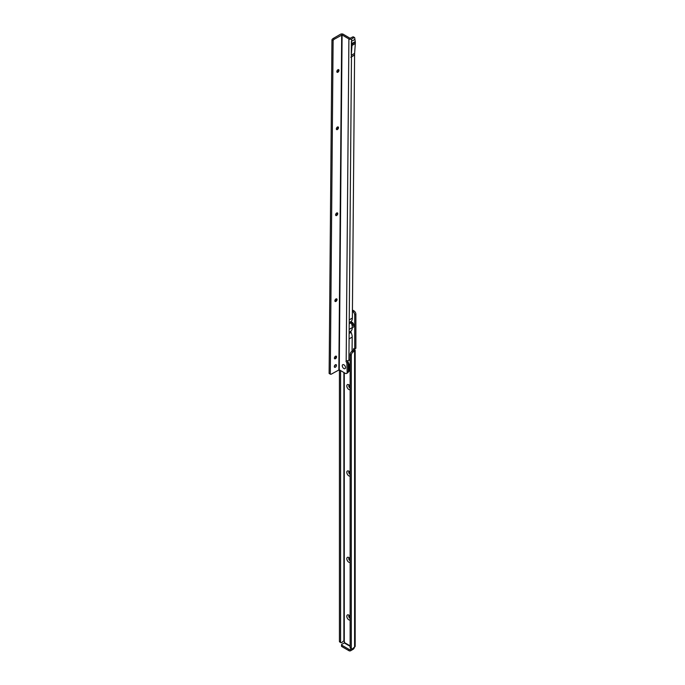 <?xml version="1.0" encoding="UTF-8"?>
<svg xmlns="http://www.w3.org/2000/svg" width="685" height="685" viewBox="0 0 685 685"><rect width="100%" height="100%" fill="white"/><g stroke="black" fill="none" stroke-linecap="round" stroke-linejoin="round"><path stroke-width="1.03" d="M350.129 620.045A2.894 1.67 60 0 1 348.862 619.822A2.894 1.67 60 0 1 346.815 616.277A2.894 1.67 60 0 1 348.862 615.096L348.862 615.096A2.894 1.67 60 0 1 350.129 616.337M349.427 615.515A1.516 0.873 -120 0 0 349.076 615.584A1.516 0.873 -120 0 0 348.845 616.8A1.516 0.873 -120 0 0 349.838 618.135A1.516 0.873 -120 0 0 350.129 618.255M350.129 562.462A2.894 1.67 60 0 1 348.862 562.239A2.894 1.67 60 0 1 346.815 558.695A2.894 1.67 60 0 1 348.862 557.513L348.862 557.513A2.894 1.67 60 0 1 350.129 558.754M349.427 557.933A1.516 0.873 -120 0 0 349.076 558.001A1.516 0.873 -120 0 0 348.845 559.217A1.516 0.873 -120 0 0 349.838 560.553A1.516 0.873 -120 0 0 350.129 560.672M350.129 476.084A2.894 1.67 60 0 1 348.862 475.861A2.894 1.67 60 0 1 346.815 472.325A2.894 1.67 60 0 1 348.862 471.143L348.862 471.143A2.894 1.67 60 0 1 350.129 472.376M349.427 471.563A1.516 0.873 -120 0 0 349.076 471.622A1.516 0.873 -120 0 0 348.845 472.838A1.516 0.873 -120 0 0 349.838 474.174A1.516 0.873 -120 0 0 350.129 474.294M350.129 389.714A2.894 1.67 60 0 1 348.862 389.491A2.894 1.67 60 0 1 346.815 385.946A2.894 1.67 60 0 1 348.862 384.764L348.862 384.764A2.894 1.67 60 0 1 350.129 386.006M349.427 385.184A1.516 0.873 -120 0 0 349.076 385.253A1.516 0.873 -120 0 0 348.845 386.468A1.516 0.873 -120 0 0 349.838 387.804A1.516 0.873 -120 0 0 350.129 387.924M350.968 321.959A2.894 1.67 60 0 1 351.979 322.233L351.979 322.233A2.894 1.67 60 0 1 354.025 325.777A2.894 1.67 60 0 1 352.278 327.105M352.544 322.652A1.516 0.873 -120 0 0 352.193 322.721A1.516 0.873 -120 0 0 351.962 323.936A1.516 0.873 -120 0 0 352.955 325.272A1.516 0.873 -120 0 0 353.708 325.341A1.516 0.873 -120 0 0 353.948 325.075M349.179 615.541A1.516 0.873 -120 0 0 349.067 616.774A1.516 0.873 -120 0 0 350.035 618.024A1.516 0.873 -120 0 0 350.129 618.076M349.179 557.958A1.516 0.873 -120 0 0 349.067 559.191A1.516 0.873 -120 0 0 350.035 560.441A1.516 0.873 -120 0 0 350.129 560.493M349.179 471.58A1.516 0.873 -120 0 0 349.067 472.821A1.516 0.873 -120 0 0 350.035 474.063A1.516 0.873 -120 0 0 350.129 474.114M349.179 385.21A1.516 0.873 -120 0 0 349.067 386.443A1.516 0.873 -120 0 0 350.035 387.684A1.516 0.873 -120 0 0 350.129 387.736M352.296 322.678A1.516 0.873 -120 0 0 352.184 323.911A1.516 0.873 -120 0 0 353.152 325.152A1.516 0.873 -120 0 0 353.802 325.281M341.524 644.79A1.105 0.634 180 0 0 341.849 645.236L349.059 649.397L349.059 650.75L341.849 646.589A1.105 0.634 180 0 1 341.524 646.135L341.524 644.79A1.105 0.634 180 0 1 341.849 644.337L344.281 642.932L344.478 641.828A1.105 0.634 -120 0 0 344.281 641.126L343.39 641.109L341.755 642.598A1.653 0.95 -60 0 1 340.925 642.676A1.653 0.95 -60 0 1 340.582 641.922L339.417 641.246L339.417 369.891M351.593 648.841L350.617 649.397A1.105 0.634 180 0 1 349.059 649.397M354.41 647.119A1.927 1.113 -60 0 1 353.049 649.346L350.617 650.75A1.105 0.634 180 0 1 349.059 650.75M340.582 370.576L340.582 641.922M340.925 642.676L339.76 641.999A1.653 0.95 -60 0 1 339.417 641.246M351.636 648.866L350.472 648.19A1.653 0.95 120 0 1 350.129 647.436L351.294 648.104A1.653 0.95 120 0 0 351.636 648.866A1.653 0.95 120 0 0 352.467 648.781L354.607 647.008A1.927 1.113 0 0 0 355.113 646.503L354.607 645.732M350.129 647.436L350.129 354.565L351.294 355.241L351.294 648.104M352.424 311.358L352.758 311.547A2.757 1.593 60 0 1 354.71 314.92L354.71 348.913L354.162 348.793A1.105 0.634 -120 0 0 353.614 348.742A1.105 0.634 -120 0 0 353.443 349.624L353.486 350.369L352.073 351.191A2.757 1.593 120 0 0 350.129 354.565M355.173 646.238L355.173 350.232L354.933 350.831L354.607 348.948L353.443 349.624L353.486 350.369L354.933 350.831A1.927 1.113 180 0 1 354.607 351.08L353.246 351.867A2.757 1.593 120 0 0 351.294 355.241M352.758 311.547L353.931 310.87L352.433 310.014M353.931 310.87A2.757 1.593 60 0 1 355.875 314.244L355.875 348.237L354.684 348.999M338.561 69.63A1.516 0.865 -59.5 0 1 338.775 70.238A1.516 0.865 -59.5 0 1 337.696 72.105A1.516 0.865 -59.5 0 1 337.679 72.113A1.516 0.865 -59.5 0 1 337.046 72.225M337.26 72.25A2.894 1.653 120.5 0 0 338.69 69.81M338.082 126.93A1.516 0.865 -59.5 0 1 338.296 127.538A1.516 0.865 -59.5 0 1 337.208 129.405A1.516 0.865 -59.5 0 1 337.191 129.414A1.516 0.865 -59.5 0 1 336.558 129.525M336.772 129.551A2.894 1.653 120.5 0 0 338.21 127.11M337.354 212.881A1.516 0.865 -59.5 0 1 337.568 213.489A1.516 0.865 -59.5 0 1 336.481 215.355A1.516 0.865 -59.5 0 1 336.463 215.364A1.516 0.865 -59.5 0 1 335.83 215.475M336.044 215.501A2.894 1.653 120.5 0 0 337.482 213.061M336.626 298.831A1.516 0.865 -59.5 0 1 336.84 299.439A1.516 0.865 -59.5 0 1 336.84 299.456A1.516 0.865 -59.5 0 1 335.753 301.306A1.516 0.865 -59.5 0 1 335.736 301.314A1.516 0.865 -59.5 0 1 335.102 301.426M335.316 301.451A2.894 1.653 120.5 0 0 336.755 299.011M336.138 356.132A1.516 0.865 -59.5 0 1 336.352 356.739A1.516 0.865 -59.5 0 1 335.273 358.606A1.516 0.865 -59.5 0 1 335.248 358.615A1.516 0.865 -59.5 0 1 334.614 358.726M334.837 358.752A2.894 1.653 120.5 0 0 336.267 356.311M343.879 368.53A2.286 1.319 60 0 1 342.277 365.73A2.286 1.319 60 0 1 343.896 364.805A2.286 1.319 60 0 1 343.913 364.814A2.286 1.319 60 0 1 345.514 367.605A2.286 1.319 60 0 1 343.879 368.53A2.286 1.319 -120 0 0 345.514 367.605A2.286 1.319 -120 0 0 343.913 364.814A2.286 1.319 -120 0 0 343.896 364.805A2.286 1.319 -120 0 0 342.277 365.73A2.286 1.319 -120 0 0 343.879 368.53M335.41 364.762A1.516 0.865 120.5 0 0 334.417 366.09A1.516 0.865 120.5 0 0 334.631 367.297A1.516 0.865 120.5 0 0 335.393 367.22A1.516 0.865 120.5 0 0 336.386 365.893A1.516 0.865 120.5 0 0 336.172 364.685A1.516 0.865 120.5 0 0 335.41 364.762M337.91 69.75A1.516 0.865 120.5 0 0 336.917 71.077A1.516 0.865 120.5 0 0 337.131 72.293A1.516 0.865 120.5 0 0 337.893 72.216A1.516 0.865 120.5 0 0 338.887 70.889A1.516 0.865 120.5 0 0 338.673 69.682A1.516 0.865 120.5 0 0 337.91 69.75M337.422 127.05A1.516 0.865 120.5 0 0 336.429 128.386A1.516 0.865 120.5 0 0 336.643 129.593A1.516 0.865 120.5 0 0 337.405 129.516A1.516 0.865 120.5 0 0 338.399 128.189A1.516 0.865 120.5 0 0 338.184 126.982A1.516 0.865 120.5 0 0 337.422 127.05M336.695 213.001A1.516 0.865 120.5 0 0 335.701 214.336A1.516 0.865 120.5 0 0 335.915 215.544A1.516 0.865 120.5 0 0 336.677 215.467A1.516 0.865 120.5 0 0 337.671 214.14A1.516 0.865 120.5 0 0 337.457 212.932A1.516 0.865 120.5 0 0 336.695 213.001M335.967 298.951A1.516 0.865 120.5 0 0 334.974 300.287A1.516 0.865 120.5 0 0 335.188 301.494A1.516 0.865 120.5 0 0 335.95 301.417A1.516 0.865 120.5 0 0 336.943 300.09A1.516 0.865 120.5 0 0 336.729 298.883A1.516 0.865 120.5 0 0 335.967 298.951M335.487 356.251A1.516 0.865 120.5 0 0 334.485 357.587A1.516 0.865 120.5 0 0 334.708 358.794A1.516 0.865 120.5 0 0 335.462 358.717A1.516 0.865 120.5 0 0 336.455 357.39A1.516 0.865 120.5 0 0 336.241 356.183A1.516 0.865 120.5 0 0 335.487 356.251M351.285 55.314L351.405 41.391L351.953 43.506A1.704 0.985 -120 0 1 352.022 44.02L352.004 45.356A1.704 0.985 -120 0 1 352.004 45.45L351.285 55.314L354.607 53.37L354.599 54.928L350.806 57.215L354.599 54.928M352.022 44.02L355.335 42.11A1.704 0.985 -120 0 0 355.258 41.588L354.736 38.06A1.105 0.634 -59.5 0 0 354.522 37.564A1.105 0.634 -59.5 0 0 353.965 37.615L352.801 36.93L350.069 38.274L343.253 34.267A1.927 1.122 0.5 0 0 340.531 34.25L333.124 38.523A2.201 1.259 -59.5 0 0 331.951 39.807L329.125 373.445L330.29 374.13L333.115 40.492L331.951 39.807M352.801 36.93A1.105 0.634 -59.5 0 1 353.349 36.879L354.522 37.564M353.246 351.867L352.073 351.191L352.21 337.097A8.263 4.769 -120 0 0 351.071 332.388A1.379 0.796 -120 0 1 351.08 331.043A8.263 4.769 -120 0 0 352.287 327.584A8.263 4.769 60 0 0 351.157 322.755A1.379 0.796 60 0 1 351.165 321.419A8.263 4.769 60 0 0 352.364 318.071L354.59 55.399M352.004 45.45L355.318 43.54L354.607 53.37M355.318 43.54A1.704 0.985 -120 0 0 355.318 43.446L355.335 42.11M354.727 39.533L351.405 41.391M353.965 37.615L351.628 38.968A1.927 1.122 -179.5 0 1 348.905 38.951L342.089 34.944L334.297 39.208L333.124 38.523M350.129 359.685A2.757 1.575 -59.5 0 1 350.078 359.711L348.905 360.387A1.927 1.122 -179.5 0 1 348.357 360.61L346.173 360.832A1.105 0.634 -120 0 0 346.85 362.562L347.158 372.195A2.757 1.593 60 0 1 346.584 373.436A2.757 1.593 60 0 1 345.189 373.282L339.246 369.789L342.089 34.944M334.34 366.458A1.516 0.865 120.5 0 0 335.299 364.84M339.246 369.789L331.454 374.061A2.201 1.259 -59.5 0 1 330.358 374.173A2.201 1.259 -59.5 0 1 330.29 374.13M333.115 40.492A2.201 1.259 -59.5 0 1 334.297 39.208M347.269 360.781A1.105 0.634 -120 0 0 348.014 361.885L348.322 371.518A2.757 1.593 60 0 1 347.757 372.76L346.584 373.436M348.331 362.074L347.158 362.75M352.21 337.097L349.093 338.904L349.247 319.878L352.364 318.071M349.17 329.391L352.287 327.584M350.806 57.215L354.479 55.1M348.382 365.165A5.232 3.023 60 0 1 349.042 368.025A5.232 3.023 60 0 1 348.34 370.08A5.163 2.98 60 0 0 348.348 370.063M341.849 645.236L341.849 646.589M350.617 649.397L350.617 650.75M344.281 642.932L350.129 646.306M343.896 372.52L343.896 640.817M354.607 647.008L354.607 351.08M344.478 642.598L350.129 645.861M353.443 350.403L353.443 349.624M344.281 372.751L344.281 641.126M354.71 348.913L355.875 348.237M354.71 314.92L355.875 314.244M351.491 55.168L351.482 56.735M351.628 38.968L351.61 41.331M349.093 338.904L348.905 360.387M351.474 57.197L349.247 319.878M338.861 369.789L341.695 34.935M348.905 38.951L346.173 360.832M347.235 362.922L348.408 362.245M347.158 372.195L348.322 371.518M348.014 361.885L346.85 362.562M349.213 323.877L351.157 322.755M349.144 332.156L351.08 331.043M349.136 333.501L351.071 332.388M349.23 322.532L351.165 321.419M351.953 43.506L355.258 41.588M352.004 45.356L355.318 43.446M348.34 369.9A5.035 2.911 -120 0 0 348.793 369.369M348.331 371.304A6.225 3.596 -120 0 0 349.735 368.436A6.225 3.596 -120 0 0 348.391 363.94M348.4 362.964A6.61 3.819 60 0 1 350.129 366.912M349.53 360.027A6.225 3.596 60 0 1 350.129 360.635M350.129 360.755A6.61 3.819 -120 0 0 349.478 360.062M350.129 369.677A6.61 3.819 60 0 1 348.913 371.416A6.61 3.819 60 0 1 348.322 371.647L350.129 370.713M354.65 349.033L355.815 348.365M330.358 374.173L329.185 373.479M349.607 359.985L350.129 360.515"/></g></svg>
